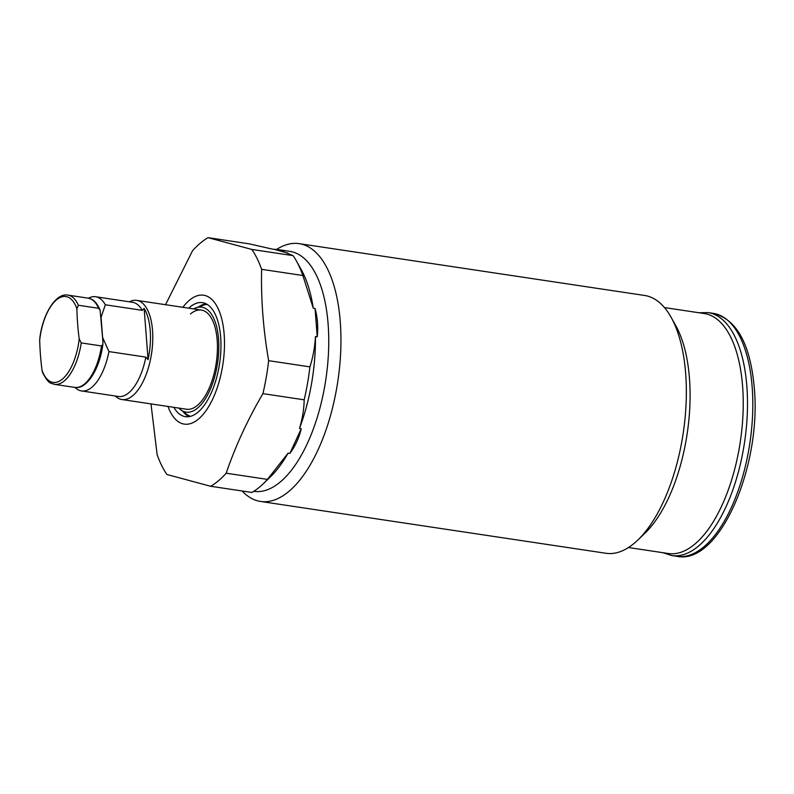 <?xml version="1.0" encoding="UTF-8"?>
<svg xmlns="http://www.w3.org/2000/svg" width="794" height="794" viewBox="0 0 794 794"><rect width="100%" height="100%" fill="white"/><g stroke="black" fill="none" stroke-linecap="round" stroke-linejoin="round"><path stroke-width="1.19" d="M54.508 384.356L74.775 387.403A45.119 20.287 -81.5 0 0 101.503 345.956L81.246 342.909A45.119 20.287 98.5 0 1 54.508 384.356C51.153 383.036 48.662 384.624 42.588 372.525L42.022 370.252A298.107 237.138 -130.1 0 1 40.454 355.067A298.107 237.138 -130.1 0 1 39.7 340.011L40.008 337.559M42.022 370.252A43.402 19.513 -81.5 0 0 62.498 379.016A43.402 19.513 -81.5 0 0 79.201 338.939A298.107 237.138 -130.1 0 1 77.633 323.754A298.107 237.138 -130.1 0 1 76.879 308.697A43.402 19.513 -81.5 0 0 56.414 299.933A43.402 19.513 -81.5 0 0 39.7 340.011M88.164 298.157L67.897 295.12A45.119 20.287 98.5 0 1 78.348 305.253L98.605 308.29A45.119 20.287 -81.5 0 0 88.164 298.157L91.221 299.09C92.58 299.834 95.935 300.837 100.094 309.988L102.942 341.807L102.803 344.477L101.503 345.956M100.094 309.988L98.605 308.29M78.348 305.253L76.879 308.697M79.201 338.939L81.246 342.909M115.249 396.007L115.696 396.424A50.131 22.54 -81.5 0 0 121.859 399.531A50.131 22.54 -81.5 0 0 152.527 330.383A50.131 22.54 -81.5 0 0 136.737 300.38A50.131 22.54 -81.5 0 0 129.938 301.541L129.382 301.809M148.081 359.642A48.97 22.024 -81.5 0 0 150.225 330.572A48.97 22.024 -81.5 0 0 144.141 308.429L148.081 359.642L145.848 357.121L108.947 351.583L102.605 337.49L101.056 317.292L105.344 304.787A47.63 21.418 -81.5 0 0 95.617 296.748A47.63 21.418 -81.5 0 0 88.462 298.207M75.073 387.442A47.63 21.418 -81.5 0 0 81.484 390.936L118.395 396.474A47.63 21.418 -81.5 0 0 145.848 357.121M105.344 304.787L142.245 310.325A47.63 21.418 -81.5 0 0 132.529 302.286L95.617 296.748M142.245 310.325L144.141 308.429M81.484 390.936A47.63 21.418 -81.5 0 0 108.947 351.583M198.689 306.881A57.654 25.924 98.5 0 1 205.964 303.725M188.724 308.181A57.654 25.924 98.5 0 1 189.905 307.129A57.654 25.924 98.5 0 1 202.5 302.643A57.654 25.924 98.5 0 1 220.871 350.055A57.654 25.924 98.5 0 1 197.994 412.175A57.654 25.924 98.5 0 1 185.399 416.671A57.654 25.924 98.5 0 1 173.846 407.332M193.657 308.916A53.059 23.86 98.5 0 1 196.068 307.814A53.059 23.86 98.5 0 1 218.807 344.755A53.059 23.86 98.5 0 1 197.666 407.997A53.059 23.86 98.5 0 1 180.754 409.833A53.059 23.86 98.5 0 1 178.779 408.076M190.451 416.354A56.801 25.537 98.5 0 1 186.918 414.428L180.754 409.833M190.431 313.987A50.131 22.54 98.5 0 1 201.388 310.077A50.131 22.54 98.5 0 1 217.358 351.315A50.131 22.54 98.5 0 1 197.468 405.327A50.131 22.54 98.5 0 1 186.511 409.238L121.859 399.531M664.459 307.576L704.377 313.561A121.323 54.548 98.5 0 1 743.035 413.346A121.323 54.548 98.5 0 1 694.879 544.069A121.323 54.548 98.5 0 1 668.379 553.517L628.451 547.523M276.53 249.475A130.345 58.607 98.5 0 1 299.199 243.649L644.609 295.467A130.345 58.607 98.5 0 1 671.148 317.372A130.345 58.607 98.5 0 1 637.731 540.128A130.345 58.607 98.5 0 1 634.406 543.126A130.345 58.607 98.5 0 1 605.921 553.269L260.521 501.451A130.345 58.607 98.5 0 1 242.13 490.99M299.199 243.649A130.345 58.607 98.5 0 1 340.735 350.849A130.345 58.607 98.5 0 1 288.996 491.297A130.345 58.607 98.5 0 1 260.521 501.451M165.529 304.697L192.555 250.735A130.345 58.607 98.5 0 1 200.237 243.222A130.345 58.607 98.5 0 1 208.068 237.664L251.827 249.445L293.085 255.628L279.121 249.753L289.889 251.37A121.323 54.548 98.5 0 1 328.547 351.156A121.323 54.548 98.5 0 1 280.391 481.879A121.323 54.548 98.5 0 1 253.882 491.327L253.822 491.317M251.827 249.445A130.345 58.607 98.5 0 1 261.623 269.325C260.928 299.318 263.271 329.768 268.65 360.675A130.345 58.607 98.5 0 1 262.923 393.626C247.639 419.698 235.401 446.218 226.191 473.204A130.345 58.607 98.5 0 1 218.509 480.717A130.345 58.607 98.5 0 1 210.678 486.275L166.919 474.494A130.345 58.607 98.5 0 1 157.123 454.615L150.989 403.908M226.191 473.204L267.449 479.387A130.345 58.607 98.5 0 1 263.092 483.913A130.345 58.607 98.5 0 1 259.767 486.911A130.345 58.607 98.5 0 1 251.936 492.459L210.678 486.275M208.068 237.664L249.326 243.857L272.392 249.118L279.121 249.753M182.868 307.298A65.168 29.299 98.5 0 1 189.379 300.281A65.168 29.299 98.5 0 1 224.156 334.214A65.168 29.299 98.5 0 1 198.52 419.034A65.168 29.299 98.5 0 1 167.991 406.459M293.085 255.628A130.345 58.607 98.5 0 1 296.519 261.157A130.345 58.607 98.5 0 1 302.881 275.518L313.273 308.201L315.049 308.469C317.57 317.58 318.305 327.039 317.233 336.835L315.049 308.469M261.623 269.325L302.881 275.518M296.519 261.157L301.313 269.762A121.323 54.548 98.5 0 1 313.273 308.201M268.65 360.675L309.908 366.868C313.015 357.28 314.861 347.177 315.456 336.567L317.233 336.835M315.456 336.567A121.323 54.548 98.5 0 1 299.487 428.452L301.263 428.71C299.03 437.921 295.229 446.159 289.86 453.424L301.263 428.71M267.449 479.387L288.083 453.156L289.86 453.424M288.083 453.156A121.323 54.548 98.5 0 1 270.198 477.095L263.092 483.913M262.923 393.626L304.181 399.819C303.973 409.257 302.415 418.805 299.487 428.452M309.908 366.868A130.345 58.607 98.5 0 1 304.181 399.819M671.148 317.372L675.942 325.977A121.323 54.548 98.5 0 1 644.837 533.31L637.731 540.128M196.068 307.814L203.294 305.224A56.801 25.537 98.5 0 1 207.244 304.43M189.022 416.652A57.654 25.924 98.5 0 1 182.987 411.5M287.746 253.038L274.158 249.376M677.004 556.336A122.822 55.223 -81.5 0 0 752.156 386.916A122.822 55.223 -81.5 0 0 713.459 313.402C736.832 319.396 750.449 344.328 754.3 388.177C761.644 466.257 719.404 565.368 677.004 556.336L671.694 555.532A122.822 55.223 -81.5 0 0 746.846 386.122A122.822 55.223 -81.5 0 0 708.149 312.608L698.879 312.737M74.775 387.403C86.695 389.874 99.984 368.734 102.912 343.881M67.897 295.12C55.977 292.649 42.687 313.789 39.76 338.631M201.388 310.077L136.737 300.38M671.694 555.532L662.871 552.693M713.459 313.402L708.149 312.608"/></g></svg>
